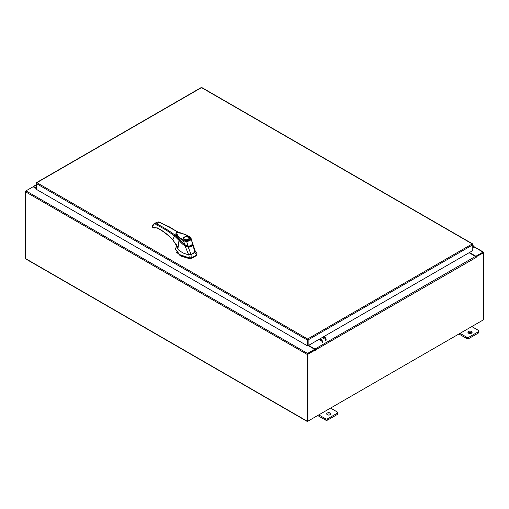<?xml version="1.0" encoding="UTF-8"?>
<svg xmlns="http://www.w3.org/2000/svg" width="509" height="509" viewBox="0 0 509 509"><rect width="100%" height="100%" fill="white"/><g stroke="black" fill="none" stroke-linecap="round" stroke-linejoin="round"><path stroke-width="0.76" d="M472.778 246.541L473.319 246.445L472.778 247.431M472.778 246.082A1.037 0.598 -60 0 1 473.491 245.885A1.037 0.598 -60 0 1 473.663 246.101A1.037 0.598 -60 0 1 473.224 247.438L472.778 247.889M330.258 413.022A2.081 1.203 0 0 0 327.993 412.761A2.081 1.203 0 0 0 326.708 413.868A2.081 1.203 0 0 0 327.319 414.72A2.081 1.203 0 0 0 329.584 414.981A2.081 1.203 0 0 0 330.869 413.868A2.081 1.203 0 0 0 330.258 413.022M330.551 414.511A2.081 1.203 0 0 0 330.258 414.301A2.081 1.203 0 0 0 327.026 414.511M318.787 414.892L325.467 418.742A1.584 0.91 0 0 0 327.701 418.742L337.232 413.238A1.584 0.91 0 0 0 337.696 412.595A1.584 0.91 0 0 0 337.232 411.953L330.557 408.097M327.701 418.742L327.701 420.02L337.232 414.517L337.232 413.238M317.68 415.529L325.467 420.02L325.467 418.742M337.696 412.595L337.696 413.874A1.584 0.91 180 0 1 337.232 414.517M327.701 420.02A1.584 0.91 180 0 1 325.467 420.02M471.487 331.486A2.081 1.203 0 0 0 469.215 331.225A2.081 1.203 0 0 0 467.936 332.332A2.081 1.203 0 0 0 468.541 333.185A2.081 1.203 0 0 0 470.812 333.446A2.081 1.203 0 0 0 472.097 332.332A2.081 1.203 0 0 0 471.487 331.486M471.773 332.975A2.081 1.203 0 0 0 471.487 332.765A2.081 1.203 0 0 0 468.255 332.975M460.015 333.357L466.689 337.206A1.584 0.91 0 0 0 468.923 337.206L478.46 331.703A1.584 0.91 0 0 0 478.924 331.06A1.584 0.91 0 0 0 478.46 330.417L471.779 326.562M468.923 337.206L468.923 338.485L478.46 332.981L478.46 331.703M458.908 333.993L466.689 338.485L466.689 337.206M478.924 331.06L478.924 332.339A1.584 0.91 180 0 1 478.46 332.981M468.923 338.485A1.584 0.91 180 0 1 466.689 338.485M193.121 253.565A13.107 7.565 0 0 0 194.813 252.362L196.633 254.602A14.742 8.513 180 0 1 194.279 256.377A14.742 8.513 180 0 1 191.212 257.732L191.04 254.545A13.107 7.565 0 0 0 193.121 253.565M195.189 251.102L196.964 253.546L196.633 255.136L196.964 253.546L195.03 250.543M176.865 246.025L175.242 248.926L179.677 254.615L189.38 257.929L191.212 257.732L191.212 258.267A14.742 8.513 0 0 0 196.633 255.136M188.852 254.761L189.38 258.464L179.677 255.149L175.242 248.926M189.38 258.464L191.212 258.267M190.5 254.704L195.093 252.05M176.407 236.329L184.939 244.994L176.05 235.285M192.326 243.856C191.95 245.72 190.512 246.553 188.018 246.343L188.018 246.611M188.018 246.343L184.939 244.994M189.055 238.517A2.66 1.533 180 0 1 189.062 238.587A2.66 1.533 180 0 1 188.495 239.529M184.29 237.099C186.898 235.463 191.352 238.034 188.515 239.535C185.906 241.177 181.452 238.606 184.29 237.099M185.492 239.892A2.66 1.533 180 0 1 184.525 239.535A2.66 1.533 180 0 1 183.743 238.454A2.66 1.533 180 0 1 184.525 237.366L184.525 237.366A2.66 1.533 180 0 1 184.582 237.334M188.279 237.366L188.165 237.302A2.494 1.438 180 0 1 188.165 239.338A2.494 1.438 180 0 1 184.64 239.338A2.494 1.438 180 0 1 184.64 237.302A2.494 1.438 180 0 1 188.165 237.302L188.279 237.366A2.66 1.533 180 0 1 189.062 238.454A2.66 1.533 180 0 1 188.279 239.535A2.66 1.533 180 0 1 187.312 239.892M183.876 240.07C179.62 238.11 177.227 235.692 176.699 232.804C181.707 232.957 185.95 234.305 189.437 236.857L190.487 238.327C190.277 239.777 188.915 240.56 186.415 240.681L183.876 240.07L183.418 240.872L175.77 234.07L176.222 232.88C176.299 232.333 177.838 232.339 180.835 232.899L188.54 236.125L189.774 236.831L191.123 238.715C190.843 240.318 189.272 241.228 186.402 241.438L183.418 240.872L184.888 244.727L188.025 245.974L184.888 244.727L181.045 241.387L177.151 237.073L175.783 234.178M175.77 234.07L177.138 237.149C178.704 239.675 185.168 245.249 184.888 244.854L187.936 246.203C190.996 246.203 192.491 245.313 192.427 243.531L192.3 242.449L192.027 243.709M190.487 238.327L191.123 238.715L192.408 243.442C192.02 245.306 190.557 246.146 188.025 245.974L186.415 240.681M189.437 236.857L189.908 237.124L189.437 236.857M176.127 251.923L181.338 256.237L189.405 258.636L191.129 258.451L196.741 255.022M176.006 243.824L177.017 245.828L177.081 247.959L178.474 249.932L182.846 252.922L187.439 254.525L191.047 254.538L188.228 247.081L185.06 246.038L188.667 254.761M194.807 252.369L195.227 251.083L192.656 243.448L194.807 252.369M192.733 244.485L192.733 244.485C192.275 246.324 190.773 247.189 188.228 247.081L188.266 246.483C190.551 246.642 191.887 245.872 192.275 244.174L192.733 244.485M185.06 246.038L185.053 246.019C182.655 244.288 180.631 242.405 178.977 240.369L178.035 247.94L176.897 245.593M185.053 246.019L185.403 245.491M172.78 239.663L173.098 239.815L172.78 239.663C167.747 234.484 162.575 230.539 157.249 227.841L154.806 227.943C154.704 227.574 155.576 227.644 157.427 228.166C162.676 230.825 167.798 234.725 172.786 239.86L178.035 247.94L172.78 239.663L174.517 235.966L178.977 240.369L179.257 239.962M177.196 237.55L175.051 235.215L174.517 235.966C168.333 231.213 162.161 227.472 155.983 224.749L153.114 225.213L152.337 226.537L154.151 227.994L153.68 227.72L154.647 228.038L154.151 227.994L154.717 227.625L154.647 228.038M178.837 232.498L159.699 222.147L156.708 222.223L158.394 221.924L169.223 226.779L178.404 232.454M159.393 222.185L159.915 222.478L159.393 222.185L156.397 223.922C159.883 225.073 171.622 232.193 175.051 235.215M176.521 236.43L175.783 234.223M154.806 227.943L153.813 228.019L152.681 227.332M155.983 224.749L156.397 223.922L155.442 223.629L153.833 223.884L153.069 224.552L156.708 222.223M175.821 234.49L176.572 236.443L175.821 234.566M323.533 338.58A0.846 0.49 60 0 1 322.98 337.836A0.846 0.49 60 0 1 323.113 337.162A0.846 0.49 60 0 1 323.533 337.2A0.846 0.49 60 0 1 324.087 337.944A0.846 0.49 60 0 1 323.953 338.625M320.346 340.706A0.846 0.49 -120 0 0 320.479 340.031A0.846 0.49 -120 0 0 319.926 339.287A0.846 0.49 -120 0 0 319.499 339.242M320.365 340.413A0.846 0.49 60 0 1 319.786 339.223M324.099 336.443A3.118 1.801 60 0 1 326.18 340.19M325.741 340.445A3.118 1.801 -120 0 0 323.66 336.697M322.133 342.525A3.118 1.801 -120 0 0 320.046 338.778M320.492 338.523A3.118 1.801 60 0 1 322.572 342.271M200.991 87.911L36.864 182.667L307.621 338.988L308.142 339.878L307.621 338.988L307.099 339.878L307.538 339.624L307.538 345.401L307.099 345.656L307.099 339.878L36.355 183.571L36.508 183.049M307.099 345.656L36.355 189.342L36.355 182.966L36.864 182.667M472.626 244.314L472.269 243.932L472.778 244.829L472.778 250.606L308.142 345.656L308.142 339.878L472.778 244.829L472.778 244.225L202.035 87.911M307.703 339.624L307.703 345.401L308.142 345.656M36.355 188.635L33.104 186.758L25.965 190.875A0.732 0.42 -60 0 0 25.45 191.772L25.45 258.527A0.732 0.42 -60 0 0 25.603 258.858L307.169 421.42A0.732 0.42 120 0 0 307.538 421.388L483.035 320.066A0.732 0.42 120 0 0 483.035 320.059M307.169 421.42A0.732 0.42 120 0 1 307.022 421.089L307.022 354.334A0.732 0.42 120 0 1 307.538 353.437L314.67 349.32L308.231 345.605M307.538 353.946L314.67 349.829L314.67 349.32M469.457 252.521L475.896 256.237L483.035 252.114A0.732 0.42 120 0 1 483.397 252.082L473.701 246.483M475.718 256.638L483.086 252.617M475.896 256.237L475.896 256.746M307.481 420.886L307.461 354.079M483.397 252.082A0.732 0.42 120 0 1 483.55 252.413L483.55 252.833L475.877 256.899M36.355 188.209L33.543 186.587A0.732 0.42 -120 0 0 33.034 186.797M25.603 191.263L25.965 190.875L307.538 353.437M307.022 354.334L25.45 191.772L25.45 191.174M315.256 349.995L307.9 354.245L307.461 353.99L314.817 349.74L315.294 350.408L315.478 349.957A0.732 0.42 -120 0 0 314.963 349.066L308.6 345.388M315.039 349.868L314.67 349.403M469.094 252.731L475.457 256.402A0.732 0.42 60 0 1 475.972 257.299L476.189 257.083M307.9 354.245L307.9 421.178L483.55 319.767L483.55 252.833L483.111 252.579L475.82 256.791M307.461 353.99L307.461 420.924L307.9 421.178M473.096 247.113L472.778 246.929M157.249 227.841L157.765 228.134M153.196 224.444L153.114 225.213M152.388 225.831L152.337 226.537M152.337 226.098L152.325 226.626L152.337 226.098M307.621 338.988L472.269 243.932M473.656 246.7L483.035 252.114M307.022 421.089L25.45 258.527M36.355 184.964L33.543 186.587M314.963 349.066L475.457 256.402M476.189 257.427L315.478 349.957M473.491 245.885L472.778 245.472M189.062 238.454L188.349 239.523L185.658 239.924C183.997 239.332 183.361 238.886 183.743 238.587M192.3 242.449L191.066 238.358M152.687 227.332L152.146 226.371L153.069 224.552M201.882 87.58L472.626 243.894M36.502 182.629L201.144 87.58M36.355 184.722L33.18 186.555"/></g></svg>
